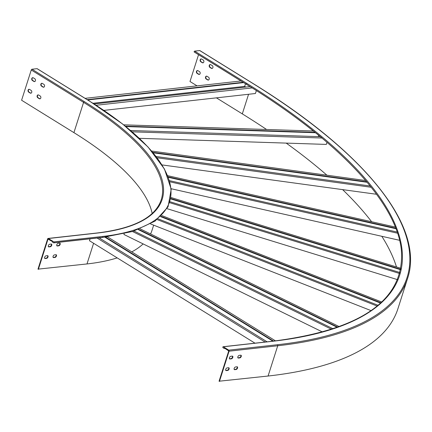 <?xml version="1.0" encoding="UTF-8"?>
<svg xmlns="http://www.w3.org/2000/svg" width="432" height="432" viewBox="0 0 432 432"><rect width="100%" height="100%" fill="white"/><g stroke="black" fill="none" stroke-linecap="round" stroke-linejoin="round"><path stroke-width="0.65" d="M224.932 348.332L224.17 348.419L224.321 347.954L228.722 350.957L219.062 381.218L268.078 376.029A517.234 172.903 17.7 0 0 397.937 308.675L407.592 278.408C424.964 226.951 365.342 152.566 252.207 82.976A0.778 0.437 121.8 0 0 252.018 82.939L199.703 50.555L194.643 51.122A0.518 0.292 121.8 0 0 194.346 52.051L246.461 84.305M396.479 266.954A516.715 172.73 17.7 0 0 381.823 236.299M371.612 221.729A516.715 172.73 17.7 0 0 342.851 189.832M326.916 175.198A516.715 172.73 17.7 0 0 286.211 143.105M266.56 129.481A516.715 172.73 17.7 0 0 242.309 113.881L216.416 97.853M322.002 138.013A508.696 170.051 17.7 0 0 320.409 136.69A508.696 170.051 17.7 0 0 315.068 132.332A508.696 170.051 17.7 0 0 313.411 131.004A508.696 170.051 17.7 0 0 252.212 87.896A508.696 170.051 17.7 0 0 250.123 86.584A508.696 170.051 17.7 0 0 246.661 84.429A0.518 0.292 121.8 0 1 246.537 84.407L194.222 52.024M219.429 381.445L229.084 351.184A0.778 0.583 -96.4 0 0 228.76 350.147L223.317 346.777A0.518 0.389 -96.4 0 0 223.025 347.706L224.17 348.419M227.14 367.897A1.507 0.853 121.8 0 0 225.833 369.074A1.507 0.853 121.8 0 0 225.914 370.532A1.507 0.853 121.8 0 0 226.276 370.602L227.68 370.445A1.507 0.853 121.8 0 0 228.987 369.268A1.507 0.853 121.8 0 0 228.906 367.81A1.507 0.853 121.8 0 0 228.55 367.74L227.14 367.897M235.575 366.957A1.507 0.853 121.8 0 0 234.274 368.134A1.507 0.853 121.8 0 0 234.349 369.592A1.507 0.853 121.8 0 0 234.711 369.662L236.12 369.506A1.507 0.853 121.8 0 0 237.422 368.329A1.507 0.853 121.8 0 0 237.346 366.871A1.507 0.853 121.8 0 0 236.984 366.8L235.575 366.957M230.845 356.287A1.507 0.853 121.8 0 0 229.538 357.464A1.507 0.853 121.8 0 0 229.619 358.922A1.507 0.853 121.8 0 0 229.981 358.992L231.39 358.835A1.507 0.853 121.8 0 0 232.691 357.658A1.507 0.853 121.8 0 0 232.616 356.2A1.507 0.853 121.8 0 0 232.254 356.13L230.845 356.287M239.285 355.347A1.507 0.853 121.8 0 0 237.978 356.524A1.507 0.853 121.8 0 0 238.054 357.982A1.507 0.853 121.8 0 0 238.415 358.052L239.825 357.896A1.507 0.853 121.8 0 0 241.132 356.719A1.507 0.853 121.8 0 0 241.051 355.261A1.507 0.853 121.8 0 0 240.689 355.19L239.285 355.347M197.051 85.865L189.988 81.497L198.542 54.697M225.758 370.381A1.507 0.853 121.8 0 0 225.914 370.381L227.318 370.224A1.507 0.853 121.8 0 0 228.539 369.209A1.507 0.853 121.8 0 0 228.701 367.74M234.193 369.441A1.507 0.853 121.8 0 0 234.349 369.441L235.759 369.284A1.507 0.853 121.8 0 0 236.974 368.269A1.507 0.853 121.8 0 0 237.141 366.8M229.462 358.771A1.507 0.853 121.8 0 0 229.619 358.771L231.023 358.614A1.507 0.853 121.8 0 0 232.243 357.599A1.507 0.853 121.8 0 0 232.405 356.13M237.902 357.831A1.507 0.853 121.8 0 0 238.054 357.831L239.463 357.674A1.507 0.853 121.8 0 0 240.683 356.659A1.507 0.853 121.8 0 0 240.845 355.19M200.005 50.744A0.778 0.437 121.8 0 0 199.886 50.593A0.778 0.437 121.8 0 0 199.703 50.555M197.543 70.529A1.507 1.139 -96.4 0 0 196.733 71.831A1.507 1.139 -96.4 0 0 197.44 73.348L198.952 74.288A1.507 1.139 -96.4 0 0 199.384 74.434M206.615 76.145A1.507 1.139 -96.4 0 0 205.805 77.447A1.507 1.139 -96.4 0 0 206.512 78.964L208.024 79.904A1.507 1.139 -96.4 0 0 208.456 80.05M201.247 58.919A1.507 1.139 -96.4 0 0 200.437 60.221A1.507 1.139 -96.4 0 0 201.15 61.738L202.662 62.678A1.507 1.139 -96.4 0 0 203.089 62.824M210.319 64.535A1.507 1.139 -96.4 0 0 209.509 65.837A1.507 1.139 -96.4 0 0 210.222 67.354L211.734 68.294A1.507 1.139 -96.4 0 0 212.161 68.44M197.969 70.681A1.507 1.139 -96.4 0 0 197.37 70.535A1.507 1.139 -96.4 0 0 196.403 71.761A1.507 1.139 -96.4 0 0 197.105 73.386L198.617 74.326A1.507 1.139 -96.4 0 0 199.217 74.466A1.507 1.139 -96.4 0 0 200.183 73.246A1.507 1.139 -96.4 0 0 199.481 71.615L197.969 70.681M207.041 76.291A1.507 1.139 -96.4 0 0 206.442 76.151A1.507 1.139 -96.4 0 0 205.475 77.377A1.507 1.139 -96.4 0 0 206.177 79.002L207.689 79.936A1.507 1.139 -96.4 0 0 208.289 80.082A1.507 1.139 -96.4 0 0 209.255 78.856A1.507 1.139 -96.4 0 0 208.553 77.231L207.041 76.291M201.674 59.071A1.507 1.139 -96.4 0 0 201.074 58.925A1.507 1.139 -96.4 0 0 200.108 60.151A1.507 1.139 -96.4 0 0 200.81 61.776L202.322 62.716A1.507 1.139 -96.4 0 0 202.921 62.856A1.507 1.139 -96.4 0 0 203.888 61.636A1.507 1.139 -96.4 0 0 203.186 60.005L201.674 59.071M210.746 64.681A1.507 1.139 -96.4 0 0 210.146 64.541A1.507 1.139 -96.4 0 0 209.18 65.767A1.507 1.139 -96.4 0 0 209.882 67.392L211.394 68.326A1.507 1.139 -96.4 0 0 211.993 68.472A1.507 1.139 -96.4 0 0 212.96 67.246A1.507 1.139 -96.4 0 0 212.258 65.621L210.746 64.681M240.997 80.973L85.066 98.339M243.113 82.285L87.183 99.646M378.081 305.305L158.09 218.835M377.179 306.056L157.162 219.569M371.093 310.63L150.568 223.949M381.764 302.027L161.719 215.541M380.932 302.805L160.925 216.329M380.597 303.107L160.601 216.637M333.013 328.774L134.028 231.055M331.517 329.26L132.516 231.53M322.434 331.96L123.946 234.484L124.173 233.782M339.233 326.619L140.189 228.868M337.808 327.132L138.796 229.403M337.279 327.321L138.278 229.597M73.915 132.629L83.576 102.368L31.261 69.984L21.6 100.246L73.915 132.629A258.617 86.454 -162.3 0 1 152.177 213.473M153.662 225.164L152.053 230.202A259.135 86.627 -162.3 0 1 150.557 233.96M143.138 243.907A259.135 86.627 -162.3 0 1 131.755 251.888M117.196 257.888A259.135 86.627 -162.3 0 1 86.994 263.947L37.984 269.141L47.639 238.874A0.778 0.583 83.6 0 1 48.406 238.518L53.849 241.888A0.518 0.389 83.6 0 1 53.552 242.816L52.407 242.104L52.553 241.639L48.006 239.101L38.345 269.363M107.325 236.763A267.149 89.305 -162.3 0 1 105.408 237.017A267.149 89.305 -162.3 0 1 102.6 237.352M31.261 69.984A0.778 0.437 -58.2 0 1 31.984 69.233L37.049 68.666A0.518 0.292 -58.2 0 1 37.249 68.791M29.581 89.429A1.507 1.139 -96.4 0 0 28.982 89.284A1.507 1.139 -96.4 0 0 28.01 90.509A1.507 1.139 -96.4 0 0 28.717 92.14L30.229 93.074A1.507 1.139 -96.4 0 0 30.829 93.22A1.507 1.139 -96.4 0 0 31.795 91.994A1.507 1.139 -96.4 0 0 31.093 90.364L29.581 89.429M38.653 95.045A1.507 1.139 -96.4 0 0 38.054 94.9A1.507 1.139 -96.4 0 0 37.082 96.125A1.507 1.139 -96.4 0 0 37.789 97.751L39.301 98.69A1.507 1.139 -96.4 0 0 39.901 98.836A1.507 1.139 -96.4 0 0 40.867 97.61A1.507 1.139 -96.4 0 0 40.165 95.98L38.653 95.045M33.286 77.819A1.507 1.139 -96.4 0 0 32.686 77.674A1.507 1.139 -96.4 0 0 31.72 78.899A1.507 1.139 -96.4 0 0 32.422 80.53L33.934 81.464A1.507 1.139 -96.4 0 0 34.533 81.61A1.507 1.139 -96.4 0 0 35.5 80.384A1.507 1.139 -96.4 0 0 34.798 78.754L33.286 77.819M42.358 83.435A1.507 1.139 -96.4 0 0 41.758 83.29A1.507 1.139 -96.4 0 0 40.792 84.515A1.507 1.139 -96.4 0 0 41.494 86.141L43.006 87.08A1.507 1.139 -96.4 0 0 43.605 87.226A1.507 1.139 -96.4 0 0 44.572 86A1.507 1.139 -96.4 0 0 43.87 84.37L42.358 83.435M29.149 89.284A1.507 1.139 -96.4 0 0 28.345 90.585A1.507 1.139 -96.4 0 0 29.052 92.102L30.564 93.037A1.507 1.139 -96.4 0 0 30.991 93.182M38.221 94.9A1.507 1.139 -96.4 0 0 37.417 96.196A1.507 1.139 -96.4 0 0 38.124 97.713L39.636 98.653A1.507 1.139 -96.4 0 0 40.063 98.798M32.854 77.674A1.507 1.139 -96.4 0 0 32.049 78.975A1.507 1.139 -96.4 0 0 32.756 80.492L34.268 81.427A1.507 1.139 -96.4 0 0 34.7 81.572M41.926 83.29A1.507 1.139 -96.4 0 0 41.121 84.586A1.507 1.139 -96.4 0 0 41.828 86.103L43.34 87.043A1.507 1.139 -96.4 0 0 43.772 87.188M44.68 258.298A1.507 0.853 121.8 0 0 44.831 258.298L46.24 258.142A1.507 0.853 121.8 0 0 47.461 257.132A1.507 0.853 121.8 0 0 47.623 255.658M53.114 257.359A1.507 0.853 121.8 0 0 53.271 257.359L54.675 257.202A1.507 0.853 121.8 0 0 55.895 256.192A1.507 0.853 121.8 0 0 56.057 254.718M48.384 246.688A1.507 0.853 121.8 0 0 48.535 246.688L49.945 246.532A1.507 0.853 121.8 0 0 51.165 245.522A1.507 0.853 121.8 0 0 51.327 244.048M56.819 245.749A1.507 0.853 121.8 0 0 56.975 245.749L58.379 245.592A1.507 0.853 121.8 0 0 59.6 244.582A1.507 0.853 121.8 0 0 59.762 243.108M46.062 255.814A1.507 0.853 121.8 0 0 44.755 256.997A1.507 0.853 121.8 0 0 44.836 258.449A1.507 0.853 121.8 0 0 45.198 258.525L46.602 258.368A1.507 0.853 121.8 0 0 47.909 257.186A1.507 0.853 121.8 0 0 47.828 255.728A1.507 0.853 121.8 0 0 47.466 255.658L46.062 255.814M54.497 254.875A1.507 0.853 121.8 0 0 53.19 256.057A1.507 0.853 121.8 0 0 53.271 257.51A1.507 0.853 121.8 0 0 53.633 257.585L55.037 257.429A1.507 0.853 121.8 0 0 56.344 256.246A1.507 0.853 121.8 0 0 56.263 254.788A1.507 0.853 121.8 0 0 55.901 254.718L54.497 254.875M49.766 244.204A1.507 0.853 121.8 0 0 48.46 245.387A1.507 0.853 121.8 0 0 48.541 246.839A1.507 0.853 121.8 0 0 48.902 246.915L50.306 246.758A1.507 0.853 121.8 0 0 51.613 245.576A1.507 0.853 121.8 0 0 51.532 244.118A1.507 0.853 121.8 0 0 51.17 244.048L49.766 244.204M58.201 243.265A1.507 0.853 121.8 0 0 56.894 244.447A1.507 0.853 121.8 0 0 56.975 245.9A1.507 0.853 121.8 0 0 57.337 245.975L58.741 245.819A1.507 0.853 121.8 0 0 60.048 244.636A1.507 0.853 121.8 0 0 59.967 243.178A1.507 0.853 121.8 0 0 59.605 243.108L58.201 243.265M89.564 101.174A0.518 0.292 -58.2 0 0 89.365 101.05A267.149 89.305 -162.3 0 1 102.503 236.466A0.518 0.389 83.6 0 1 102.206 237.395L53.951 242.768M250.052 86.594L94.09 103.961M252.142 87.907L96.142 105.273M256.36 90.58L255.425 93.512L103.88 110.387M243.621 82.604L87.696 99.965M245.5 83.765L244.663 86.384L93.004 103.275M244.663 86.384L245.765 87.07M370.197 186.008L156.13 156.503M371.212 187.277L157.097 157.766M376.553 194.27L162.027 164.911M365.656 180.538L151.654 151.043M366.741 181.818L152.744 152.323M367.124 182.272L153.128 152.782M320.301 136.685L130.604 130.507M321.899 138.013L132.154 131.83M326.992 142.322L326.327 144.412L139.374 138.321M313.308 131.004L123.66 124.826M314.96 132.327L125.323 126.149M315.468 132.737L125.831 126.56M318.681 135.351L318.276 136.62M399.886 272.527L170.089 201.755M399.622 273.499L169.781 202.716M397.51 279.65L167.049 208.672M400.82 268.288L171.029 197.516M400.631 269.287L170.861 198.52M400.55 269.687L170.786 198.925M397.197 232.065L169.468 180.646M397.586 233.221L169.803 181.786M399.616 240.316L171.169 188.73M395.345 227.086L167.665 175.678M395.804 228.258L168.14 176.85M395.977 228.712L168.313 177.304M265.145 342.047L97.103 238.037M267.111 341.831L99.068 237.816M254.993 343.181L89.494 240.743L90.104 238.815M275.524 340.875L107.428 236.828M273.575 341.107L105.505 237.082M272.943 341.177L104.884 237.157M100.229 237.686L100.003 238.399M268.078 376.029L277.733 345.762A517.234 172.903 17.7 0 0 407.592 278.408M248.562 94.273L242.309 113.881M223.112 346.729L271.766 341.312C361.595 330.172 404.806 299.889 401.393 250.474C396.959 203.213 340.011 141.988 246.537 84.407A0.518 0.292 121.8 0 1 246.958 83.5A508.696 170.051 17.7 0 1 271.971 341.361A0.518 0.389 -96.4 0 0 271.577 341.404M229.084 351.184L277.733 345.762A0.778 0.583 -96.4 0 0 277.414 344.731A516.456 172.643 17.7 0 0 252.018 82.939M277.414 344.731L228.76 350.147M271.971 341.361L223.317 346.777M246.958 83.5L194.643 51.122M238.054 357.831L238.415 358.052M239.463 357.674L239.825 357.896M229.619 358.771L229.981 358.992M231.023 358.614L231.39 358.835M234.349 369.441L234.711 369.662M235.759 369.284L236.12 369.506M225.914 370.381L226.276 370.602M227.318 370.224L227.68 370.445M209.882 67.392L210.222 67.354M211.394 68.326L211.734 68.294M200.81 61.776L201.15 61.738M202.322 62.716L202.662 62.678M206.177 79.002L206.512 78.964M207.689 79.936L208.024 79.904M197.105 73.386L197.44 73.348M198.617 74.326L198.952 74.288M97.06 233.096A259.394 86.713 -162.3 0 0 84.305 101.612A0.778 0.437 -58.2 0 0 83.576 102.368A258.617 86.454 -162.3 0 1 161.222 199.778C155.196 217.507 133.709 228.587 96.752 233.026A0.778 0.583 83.6 0 1 97.06 233.096L48.406 238.518M93.593 243.281L86.994 263.947M96.466 233.167A0.778 0.583 83.6 0 1 96.752 233.026L48.098 238.442M84.305 101.612L31.984 69.233M89.365 101.05L37.049 68.666M102.503 236.466L53.849 241.888M41.828 86.103L41.494 86.141M43.34 87.043L43.006 87.08M32.756 80.492L32.422 80.53M34.268 81.427L33.934 81.464M38.124 97.713L37.789 97.751M39.636 98.653L39.301 98.69M29.052 92.102L28.717 92.14M30.564 93.037L30.229 93.074M48.384 239.058L48.006 239.101M57.337 245.975L56.975 245.749M58.741 245.819L58.379 245.592M48.902 246.915L48.535 246.688M50.306 246.758L49.945 246.532M53.633 257.585L53.271 257.359M55.037 257.429L54.675 257.202M45.198 258.525L44.831 258.298M46.602 258.368L46.24 258.142M252.207 82.976L199.886 50.593M37.174 68.693L89.489 101.072L122.769 124.124L148.073 147.053L164.441 169.009L171.218 189.194L168.059 206.836L155.083 221.098L132.916 231.406L102.411 237.449L53.762 242.865"/></g></svg>
